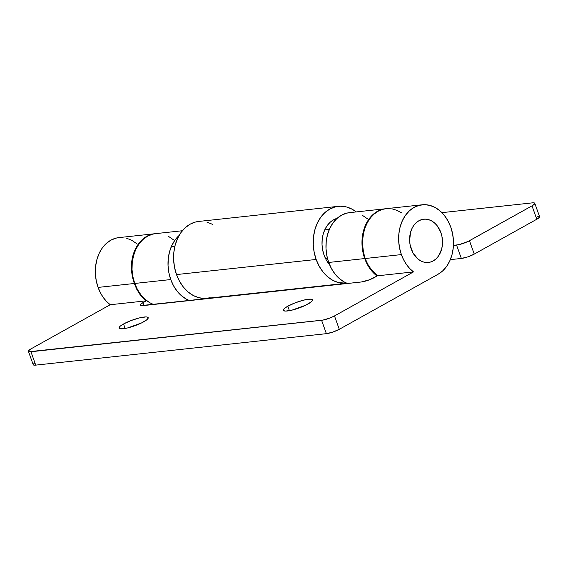 <?xml version="1.0" encoding="UTF-8"?>
<svg xmlns="http://www.w3.org/2000/svg" width="568" height="568" viewBox="0 0 568 568"><rect width="100%" height="100%" fill="white"/><g stroke="black" fill="none" stroke-linecap="round" stroke-linejoin="round"><path stroke-width="0.85" d="M308.019 304.015A15.471 3.088 160.3 0 1 292.662 309.965A15.471 3.088 160.3 0 1 283.347 310.327A15.471 3.088 160.3 0 1 287.798 306.209L289.403 310.682L287.798 306.209L284.532 308.367L283.311 310.036L283.531 310.604L285.605 311.086L292.044 310.114L305.769 305.186L311.278 301.856L312.506 300.188L312.279 299.62L310.213 299.137L303.774 300.11L295.353 302.758L287.798 306.209A15.471 3.088 160.3 0 1 303.149 300.259A15.471 3.088 160.3 0 1 312.471 299.897A15.471 3.088 160.3 0 1 308.019 304.015M143.739 321.8A15.471 3.088 160.3 0 1 128.382 327.743A15.471 3.088 160.3 0 1 119.067 328.105A15.471 3.088 160.3 0 1 123.519 323.987L125.123 328.467L123.519 323.987L120.253 326.153L119.372 327.061L119.252 328.382L123.093 328.765L127.764 327.899L141.489 322.965L146.998 319.635L148.227 317.966L147.226 317.05L145.933 316.923L139.494 317.888L131.073 320.544L123.519 323.987A15.471 3.088 160.3 0 1 138.869 318.044A15.471 3.088 160.3 0 1 148.191 317.682A15.471 3.088 160.3 0 1 143.739 321.8M440.875 232.575A21.754 16.394 -96.2 0 1 428.407 262.459A21.754 16.394 -96.2 0 1 411.253 249.089A21.754 16.394 -96.2 0 1 423.721 219.205A21.754 16.394 -96.2 0 1 440.875 232.575L441.996 236.65L442.373 245.113L441.62 249.182L438.368 256.211L435.997 258.901L433.249 260.897L430.217 262.125L427.029 262.53L423.806 262.104L420.668 260.861L417.736 258.845L412.936 252.845L410.131 245.014L409.627 240.782L410.508 232.482L411.857 228.734L413.76 225.453L416.124 222.762L418.879 220.767L421.903 219.539L425.091 219.134L428.322 219.56L431.46 220.803L434.392 222.819L436.998 225.524L440.875 232.575A21.754 16.394 -96.2 0 1 428.407 262.459A21.754 16.394 -96.2 0 1 411.253 249.089A21.754 16.394 -96.2 0 1 423.721 219.205A21.754 16.394 -96.2 0 1 440.875 232.575L436.998 225.524L434.392 222.819L431.46 220.803L428.322 219.56L425.091 219.134L421.903 219.539L418.879 220.767L416.124 222.762L413.76 225.453L411.857 228.734L410.508 232.482L409.627 240.782L410.131 245.014L412.936 252.845L417.736 258.845L420.668 260.861L423.806 262.104L427.029 262.53L430.217 262.125L433.249 260.897L435.997 258.901L438.368 256.211L441.62 249.182L442.373 245.113L441.996 236.65L440.875 232.575M422.159 204.785L386.148 208.683A36.253 27.321 83.8 0 0 362.704 245.568L363.47 252.149L365.16 258.511L401.377 254.592A36.253 27.321 -96.2 0 1 422.159 204.785A36.253 27.321 -96.2 0 1 450.751 227.072A36.253 27.321 -96.2 0 1 438.035 274.273L442.621 270.95L446.576 266.463L449.735 260.996L451.986 254.748L453.243 247.975L453.456 240.917L452.618 233.86L450.751 227.072L447.939 220.81L444.29 215.322L439.937 210.813L435.052 207.455L429.827 205.382L424.445 204.672L419.134 205.346L414.086 207.391L409.5 210.714L405.552 215.201L402.392 220.668L400.135 226.916L398.885 233.689L398.672 240.747L399.51 247.804L401.377 254.592L365.16 258.511L367.851 264.376L371.302 269.58A36.253 27.321 83.8 0 0 377.479 275.807L413.497 271.902A36.253 27.321 -96.2 0 1 401.377 254.592L403.614 259.768L406.425 264.461L409.748 268.543L413.497 271.902L334.488 315.936L329.767 318.087L322.951 320.082L29.025 351.727L28.4 351.159L28.613 350.683L31.204 348.759L110.213 304.732L146.224 300.834A36.253 27.321 -96.2 0 1 140.047 294.607L136.81 289.375L134.304 283.496L132.443 277.177L131.449 270.595A36.253 27.321 -96.2 0 1 154.894 233.718A36.253 27.321 -96.2 0 1 155.192 233.689L151.528 234.364L147.069 236.181L142.966 239L139.338 242.735L136.292 247.293L133.92 252.519L132.294 258.255L131.464 264.347L131.449 270.595L132.301 272.974L131.449 270.595L132.443 277.177L134.304 283.496L98.087 287.415L134.304 283.496L136.81 289.375L140.047 294.607L146.224 300.834L140.892 304.022L140.126 305.066L140.75 305.634L361.291 281.991L369.47 279.79L377.479 275.807L413.497 271.902L334.488 315.936L339.281 329.312L438.035 274.273L339.281 329.312L334.488 315.936A9.67 1.931 160.3 0 1 321.587 320.288L326.38 333.664L332.777 332.11L339.281 329.312A9.67 1.931 -19.7 0 1 326.38 333.664L35.727 365.125L326.38 333.664L321.587 320.288L30.942 351.748A9.67 1.931 160.3 0 1 28.421 351.336A9.67 1.931 160.3 0 1 31.204 348.759L110.213 304.732L146.224 300.834L142.937 302.666L143.952 305.513L142.937 302.666A9.67 1.931 160.3 0 0 140.147 305.243L140.154 305.25M154.894 233.718L118.875 237.616A36.253 27.321 83.8 0 0 98.087 287.415A36.253 27.321 83.8 0 0 110.213 304.732L106.464 301.367L103.142 297.291L100.323 292.598L98.087 287.415L96.226 280.627L95.381 273.57L95.594 266.52L96.851 259.739L99.102 253.498L102.268 248.024L106.216 243.544L110.803 240.214L115.851 238.177L119.003 237.601M34.833 362.838L33.398 364.06M33.192 364.535L33.81 365.103L35.727 365.125L30.942 351.748L35.727 365.125A9.67 1.931 -19.7 0 1 33.214 364.713L28.421 351.336M136.654 243.636L131.769 240.278L126.536 238.205M139.366 292.705L140.047 294.607L139.366 292.705M386.226 208.676L382.782 209.336L378.324 211.147L374.22 213.966L370.592 217.707L367.546 222.258L365.174 227.484L363.548 233.228L362.718 239.313L362.704 245.568L363.47 252.149L365.16 258.511L367.851 264.376L371.302 269.58L377.479 275.807L374.191 277.638A9.67 1.931 160.3 0 1 361.291 281.991L142.667 305.655A9.67 1.931 160.3 0 1 140.147 305.243M392.211 208.917L396.897 210.33L401.377 212.766M385.516 208.754L349.498 212.652A36.253 27.321 83.8 0 0 328.709 262.459L364.727 258.561A36.253 27.321 -96.2 0 1 385.516 208.754A36.253 27.321 -96.2 0 1 385.821 208.726M170.748 279.555A36.253 27.321 -96.2 0 1 179.09 235.486L174.93 240.165L171.763 245.632L169.512 251.872L168.256 258.653L168.05 265.71L168.888 272.761L170.748 279.555L134.737 283.453L170.748 279.555A36.253 27.321 -96.2 0 0 189.563 300.579L186.446 299.173L181.561 295.814L177.209 291.306L173.559 285.81L170.748 279.555M182.356 230.743L155.525 233.647A36.253 27.321 83.8 0 0 134.737 283.453A36.253 27.321 83.8 0 0 153.552 304.476L150.435 303.071L145.55 299.712L141.198 295.204L137.548 289.708L134.737 283.453L132.876 276.666L132.032 269.608L132.245 262.551L133.501 255.77L135.752 249.529L138.911 244.062L142.866 239.575L147.453 236.245L152.494 234.208L155.646 233.633M534.786 203.287A9.67 1.931 160.3 0 1 532.003 205.857L536.795 219.241A9.67 1.931 -19.7 0 0 539.579 216.664L534.786 203.287A9.67 1.931 160.3 0 0 532.273 202.875L441.925 212.652L532.273 202.875L534.19 202.897L534.808 203.465L532.003 205.857L536.795 219.241L474.252 254.095L469.459 240.718L532.003 205.857L468.053 241.45L459.476 244.531L453.441 245.404L456.558 245.071L461.344 258.447L467.741 256.892L474.252 254.095L536.795 219.241L539.387 217.317L539.458 216.493M385.835 208.719L382.491 209.315L377.443 211.353L372.856 214.683L368.902 219.163L365.742 224.637L363.492 230.878L362.235 237.658L362.022 244.709L362.867 251.766L364.727 258.561L367.539 264.816L371.188 270.311L377.067 276.034A36.253 27.321 -96.2 0 1 364.727 258.561L328.709 262.459A36.253 27.321 83.8 0 0 347.524 283.482L344.414 282.076L339.522 278.718L335.177 274.209L331.52 268.714L328.709 262.459L326.849 255.664L326.011 248.606L326.217 241.556L327.473 234.776L329.731 228.535L332.891 223.061L336.838 218.581L341.425 215.251L346.473 213.213L349.625 212.638M208.733 298.505L209.5 298.072L208.733 298.505M450.332 259.64L461.344 258.447L450.332 259.64M538.975 216.273L537.058 216.252M367.276 218.673L362.391 215.322M173.297 239.675L168.412 236.316M456.558 245.071L461.344 258.447A9.67 1.931 -19.7 0 0 474.252 254.095L469.459 240.718A9.67 1.931 160.3 0 1 456.558 245.071M325.443 258.376L327.409 258.163L325.443 258.376M337.101 218.346A27.072 20.398 -96.2 0 0 324.051 255.053L326.146 259.732L329.568 264.667A27.072 20.398 -96.2 0 1 324.051 255.053L322.659 249.984L322.028 244.716L322.191 239.455L323.128 234.392L324.804 229.728L327.168 225.645L330.114 222.294L333.544 219.809L337.307 218.289M338.322 206.333L198.686 221.449A38.674 29.138 83.8 0 0 176.513 274.571L316.149 259.462A38.674 29.138 -96.2 0 1 338.322 206.333A38.674 29.138 -96.2 0 1 356.257 211.921L352.075 209.18L346.494 206.965L340.757 206.205L335.092 206.929L329.71 209.109L324.818 212.659L320.608 217.445L317.235 223.274L314.828 229.934L313.493 237.168L313.266 244.687L314.161 252.22L316.149 259.462L319.145 266.136L323.043 271.994L327.679 276.808L332.891 280.386L338.471 282.601L346.828 283.212A38.674 29.138 -96.2 0 1 346.643 283.226A38.674 29.138 -96.2 0 1 316.149 259.462L176.513 274.571L179.509 281.252L183.4 287.11L188.043 291.916L193.255 295.502L198.835 297.71L204.565 298.47L210.238 297.746M212.432 224.296L206.858 222.081M198.821 221.435L195.456 222.045L190.074 224.225L185.182 227.775L180.965 232.553L177.592 238.39L175.192 245.049L173.851 252.284L173.623 259.803L174.525 267.329L176.513 274.571A38.674 29.138 83.8 0 0 207.008 298.342L346.643 283.226M134.722 250.488L135.354 250.417M171.373 246.519L174.916 246.136M324.719 229.919L329.334 229.422M365.345 225.524L365.977 225.453"/></g></svg>
